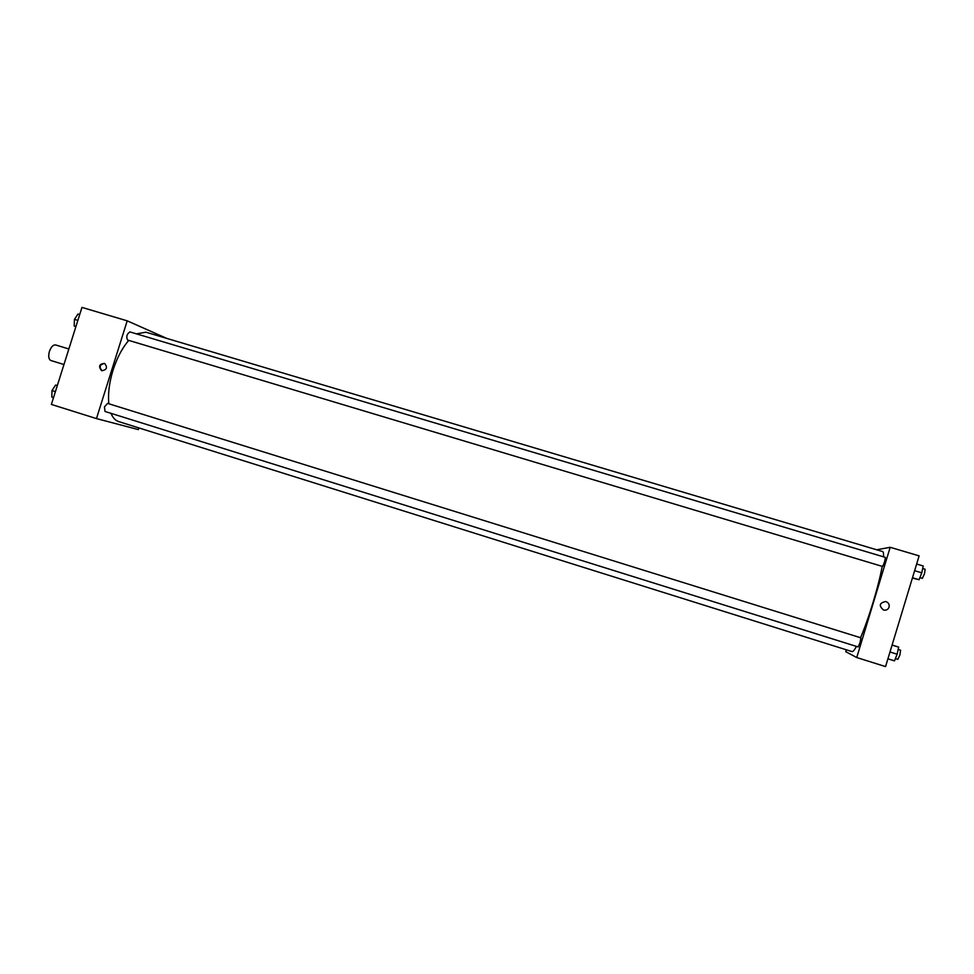 <?xml version="1.0" encoding="UTF-8"?>
<svg xmlns="http://www.w3.org/2000/svg" width="974" height="974" viewBox="0 0 974 974"><rect width="100%" height="100%" fill="white"/><g stroke="black" fill="none" stroke-linecap="round" stroke-linejoin="round"><path stroke-width="1.46" d="M68.862 348.972L55.603 344.942C53.168 344.686 51.111 346.841 49.418 351.407C48.152 356.265 48.639 359.296 50.855 360.502L63.955 364.532M138.868 427.915L138.345 429.595L96.463 418.589L51.379 404.429L81.962 307.407L127.204 320.836L166.907 338.453M101.844 370.717L101.527 370.595C98.228 366.297 99.263 363.899 104.62 363.424C107.773 367.417 106.848 369.852 101.844 370.717M96.463 418.589L127.204 320.836M104.644 363.436C99.75 364.471 98.885 366.918 102.051 370.777M129.932 331.915C126.815 333.924 126.036 336.639 127.57 340.036L882.554 566.466C884.161 563.629 885.086 560.61 885.366 557.384L129.932 331.915M104.462 406.901L104.997 411.454L858.167 646.943L860.042 642.596L860.919 637.836L107.578 403.382L104.462 406.901M128.775 340.401C122.298 347.84 117.063 357.75 113.057 370.108C109.271 382.49 107.858 393.703 108.808 403.76M111.012 413.329C112.838 417.773 115.358 420.512 118.597 421.559L852.019 651.582C852.944 651.837 854.429 650.121 856.463 646.407M883.503 556.836C883.698 553.561 883.394 551.795 882.602 551.54L145.917 332.195L136.482 333.863M882.213 566.357C880.362 576.34 877.318 588.333 873.106 602.322C868.857 616.238 864.669 628.047 860.566 637.726M856.743 657.535L890.187 547.291L919.115 555.874L885.561 666.593L856.743 657.535L845.749 651.667L846.321 649.792M890.187 547.291L876.697 549.786M889.092 607.143C888.081 609.554 886.243 610.528 883.552 610.053C878.597 605.718 879.327 602.869 885.743 601.518C888.471 602.516 889.591 604.391 889.092 607.143C889.591 604.391 888.471 602.516 885.743 601.518C879.327 602.869 878.597 605.718 883.552 610.053C886.243 610.528 888.081 609.554 889.092 607.143M912.382 578.069L919.079 579.713L921.769 572.822L923.23 565.979L916.644 564.019M919.079 579.713L912.492 577.74M921.769 572.822L914.623 570.691M922.695 568.524L925.154 569.266L924.46 573.808L922.329 578.386L919.882 577.655M887.923 658.814L894.485 660.871L897.127 654.211L898.661 647.113L892.099 645.019M897.127 654.211L889.993 651.983M898.661 647.113L892.087 645.068M898.162 649.427L900.609 650.194L899.866 655.027L897.845 659.349L895.398 658.582M75.875 326.716L74.194 326.047L74.438 319.362L77.993 314.03L79.71 314.541M75.923 326.57L74.194 326.047M77.871 320.385L74.438 319.362M53.533 397.611L51.817 397.075L51.999 390.562L55.615 385.034L57.332 385.546M55.421 391.633L51.999 390.562M57.332 385.57L55.615 385.034"/></g></svg>
